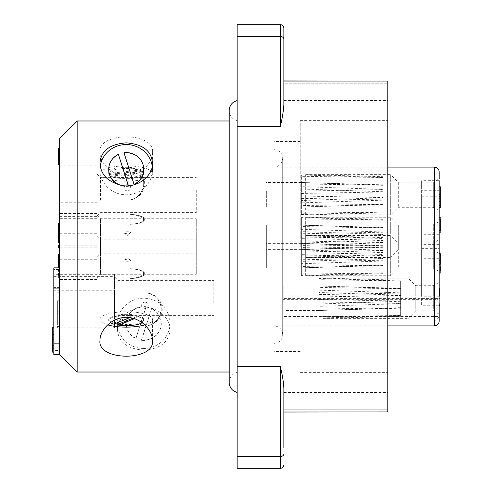 <?xml version="1.0" encoding="UTF-8"?>
<svg xmlns="http://www.w3.org/2000/svg" width="493" height="493" viewBox="0 0 493 493"><rect width="100%" height="100%" fill="white"/><g stroke="black" fill="none" stroke-linecap="round" stroke-linejoin="round"><path stroke-width="0.37" stroke-dasharray="2.46 1.85" d="M237.158 246.5L237.158 100.492L237.158 246.5M237.158 427.48L237.158 447.915L237.158 427.48M237.158 24.65L237.158 366.65L280.363 366.65L280.363 456.487L237.158 456.487L237.158 366.65M237.158 468.35L237.158 456.487M237.158 65.52L237.158 45.085L237.158 65.52M323.192 279.747L318.891 279.796L318.891 301.864L323.192 301.975L323.192 279.747L400.63 281.028L400.63 288.787L318.891 287.419L318.891 278.428L400.63 280.961L400.63 295.233L318.891 292.491L318.891 285.983L400.63 288.719M323.192 278.453L323.192 290.272L318.891 290.161L318.891 296.959L400.63 295.455L400.63 315.465L318.891 316.697L318.891 294.629L400.63 293.082L400.63 295.455M400.63 280.961L400.63 292.86L323.192 290.272M323.192 294.512L323.192 316.74M400.63 315.465L400.63 293.082M400.63 307.7L318.891 309.074L318.891 318.059L400.63 315.532L400.63 316.284L323.192 318.386L323.192 306.221L318.891 306.326L318.891 303.996L318.891 310.504L400.63 307.768L400.63 315.532M323.192 318.04L323.192 318.386L408.216 318.386L408.216 298.247L408.216 318.386L415.809 310.8L415.809 285.693L415.809 310.8L433.322 310.8L433.322 285.693L433.322 310.8L439.158 314.17L439.158 282.323L439.158 305.29L439.158 288.128L439.158 296.244L421.644 296.244L421.644 258.696L421.644 305.253L439.158 305.253L439.158 258.696L439.158 296.244M400.63 307.768L400.63 301.26L400.63 303.633L323.192 306.221M400.63 303.633L400.63 316.284M323.192 301.975L400.63 303.411L400.63 281.028M305.678 213.253L301.377 213.204L301.377 191.136L305.678 191.025L305.678 213.253L383.11 211.972L383.11 204.213L301.377 205.581L301.377 214.572L383.11 212.039L383.11 197.767L301.377 200.509L301.377 207.017L383.11 204.281M305.678 214.547L305.678 202.728L301.377 202.839L301.377 196.041L383.11 197.545L383.11 177.535L301.377 176.303L301.377 198.371L383.11 199.918L383.11 197.545M383.11 212.039L383.11 200.14L305.678 202.728M305.678 198.488L305.678 176.26M383.11 177.535L383.11 199.918M383.11 185.3L301.377 183.926L301.377 174.941L383.11 177.468L383.11 176.716L305.678 174.614L305.678 186.779L301.377 186.674L301.377 189.004L301.377 182.496L383.11 185.232L383.11 177.468M305.678 174.96L305.678 174.614L390.702 174.614L390.702 214.899L390.702 174.614L398.295 182.2L398.295 207.306L398.295 182.2L433.322 182.2L433.322 207.306L433.322 182.2L439.158 178.83L439.158 234.304L439.158 196.756L421.644 196.756L421.644 234.304L421.644 180.684L421.644 296.244M383.11 185.232L383.11 191.74L383.11 189.367L305.678 186.779M383.11 189.367L383.11 176.716M305.678 191.025L383.11 189.589L383.11 211.972M305.678 247.652L301.377 247.541L301.377 235.808L305.678 235.833L305.678 235.481L305.678 247.652L383.11 250.241L383.11 252.613L301.377 249.871L301.377 254.339L301.377 252.009L383.11 250.462L383.11 265.08L301.377 266.448L301.377 254.339L383.11 252.835M305.678 251.892L305.678 274.12L301.377 274.071L301.377 266.448L301.377 267.816L383.11 265.148L383.11 265.548L383.11 258.64L383.11 261.013L301.377 263.706L301.377 261.376L301.377 275.439L383.11 272.912L383.11 265.148M383.11 250.462L383.11 272.839L305.678 274.12M305.678 275.414L305.678 263.601M383.11 261.013L383.11 272.912M383.11 258.64L301.377 261.376L301.377 256.908L301.377 259.238L383.11 260.785L383.11 238.409L305.678 237.127L301.377 237.176L301.377 256.908L383.11 258.412L383.11 260.785M305.678 259.355L305.678 237.127M305.678 235.833L383.11 238.341L383.11 237.583L305.678 235.481L390.702 235.481L390.702 275.766L390.702 235.481L398.295 243.074L398.295 268.174L398.295 243.074L433.322 243.074L433.322 268.174L433.322 243.074L439.158 239.703L439.158 271.544L439.158 239.703M383.11 250.241L383.11 237.583M305.678 245.348L301.377 245.459L301.377 257.192L305.678 257.167L305.678 257.519L305.678 245.348L383.11 242.759L383.11 240.387L301.377 243.129L301.377 238.661L301.377 240.991L383.11 242.538L383.11 227.92L301.377 226.552L301.377 238.661L383.11 240.165M305.678 241.108L305.678 218.88L301.377 218.929L301.377 226.552L301.377 225.184L383.11 227.852L383.11 227.452L383.11 234.36L383.11 231.987L301.377 229.294L301.377 231.624L301.377 217.561L383.11 220.088L383.11 227.852M383.11 242.538L383.11 220.161L305.678 218.88M305.678 217.586L305.678 229.399M383.11 231.987L383.11 220.088M383.11 234.36L301.377 231.624L301.377 236.092L301.377 233.762L383.11 232.215L383.11 254.591L305.678 255.873L301.377 255.824L301.377 236.092L383.11 234.588L383.11 232.215M305.678 233.645L305.678 255.873M305.678 257.167L383.11 254.659L383.11 255.417L305.678 257.519L390.702 257.519L390.702 237.373L390.702 257.519L398.295 249.926L398.295 224.826L398.295 249.926L433.322 249.926L433.322 224.826L433.322 249.926L439.158 253.297L439.158 221.456L439.158 253.297L439.158 248.651L421.644 248.651L421.644 196.756M383.11 242.759L383.11 255.417M266.349 191.173L266.349 207.017L266.349 191.173M266.349 249.101L266.349 225.116L266.349 249.101M266.349 243.899L266.349 267.884L266.349 243.899M283.863 301.827L283.863 285.983L283.863 301.827M387.781 81.092L283.863 80.963L283.863 104.695L283.863 81.092L387.781 81.092L387.781 411.908L283.863 411.908L283.863 388.305C283.463 381.946 282.298 374.729 280.363 366.65M237.158 126.35L280.363 126.35C282.36 118.215 283.53 110.999 283.863 104.695L283.863 80.963M237.158 447.915L283.863 447.915L283.863 388.305L283.863 412.037L283.863 392.453L283.863 412.037L387.781 412.037L387.781 392.453L387.781 411.908M387.781 80.963L387.781 100.547L387.781 80.963M387.781 246.5L387.781 120.606L387.781 246.5M300.212 246.5L300.212 120.606L300.212 246.5M273.942 246.5L273.942 141.411L273.942 246.5M283.863 83.761L283.863 100.547L283.863 83.761L387.781 83.761L283.863 83.761M383.11 258.412L383.11 238.409M383.11 246.167L301.377 244.799L301.377 243.431L383.11 246.099L383.11 238.341M383.11 246.099L383.11 252.613M383.11 272.839L383.11 265.08M383.11 191.74L301.377 189.004L301.377 193.472L383.11 191.962L383.11 189.589M383.11 191.962L383.11 204.213M383.11 200.14L383.11 197.767M383.11 234.588L383.11 254.591M383.11 246.833L301.377 248.201L301.377 249.569L383.11 246.901L383.11 254.659M383.11 246.901L383.11 240.387M383.11 220.161L383.11 227.92M400.63 301.26L318.891 303.996L318.891 299.528L400.63 301.038L400.63 303.411M400.63 301.038L400.63 288.787M400.63 292.86L400.63 295.233M301.377 275.439L301.377 274.071M301.377 259.238L301.377 263.706M301.377 235.808L301.377 237.176M301.377 252.009L301.377 247.541M301.377 198.371L301.377 202.839M301.377 174.941L301.377 176.303M301.377 191.136L301.377 186.674M301.377 214.572L301.377 213.204M301.377 217.561L301.377 218.929M301.377 233.762L301.377 229.294M301.377 257.192L301.377 255.824M301.377 240.991L301.377 245.459M318.891 294.629L318.891 290.161M318.891 318.059L318.891 316.697M318.891 301.864L318.891 306.326M318.891 278.428L318.891 279.796M439.861 301.143L439.861 292.269L439.861 301.143L439.158 301.143L439.158 292.269L439.861 292.269L439.158 292.269L439.158 301.143L439.861 301.143M439.861 298.579L439.861 294.839L439.861 298.579L439.158 298.579L439.158 294.839L439.861 294.839L439.158 294.839L439.158 298.579L439.861 298.579M390.702 237.373L390.702 217.234L390.702 237.373M439.158 288.824L439.158 304.588L439.158 289.705L439.158 296.361L439.861 296.361L439.861 289.705L439.158 289.705L439.861 289.705L439.861 304.588L439.861 288.824L439.861 296.361L439.158 296.361L439.158 288.824L439.861 288.824M408.216 298.247L408.216 278.101L408.216 298.247M439.158 297.057L439.861 297.057L439.158 297.057M439.158 303.713L439.861 303.713L439.158 303.713M440.329 217.284L440.329 232.887M440.329 194.341L440.329 207.849M440.329 207.565L439.158 207.565L439.158 187.278L439.158 205.458L440.329 205.458L439.158 205.267L439.158 207.849M440.329 273.048L440.329 266.725L440.329 267.231L439.158 267.231L439.158 255.565L439.158 262.264L440.329 262.264L440.329 255.565L440.329 266.725L439.158 266.725L439.158 270.589L440.329 270.589L440.329 264.26L440.329 270.719L439.158 270.719L439.158 260.661L439.158 264.877L440.329 264.877L440.329 260.446L440.329 264.753L439.158 264.753L439.158 253.753L439.158 295.208L421.644 295.208L421.644 305.253M439.861 288.128L439.861 305.29M440.329 229.917L439.158 229.917L439.158 232.887M440.329 230.576L439.158 230.576L439.158 217.561L439.158 229.917M439.158 217.284L439.158 219.471L440.329 219.471M439.158 321.226L439.158 315.119L438.936 316.506L282.699 316.506L282.699 295.19L282.699 298.604L438.936 298.604L439.158 248.651M439.158 171.774L439.158 211.109L421.644 211.109M439.158 194.341L439.158 186.792M439.158 234.304L421.644 234.304M439.158 180.684L421.644 180.684M439.158 266.725L439.158 273.048M439.158 264.26L439.158 270.589M439.158 260.446L439.158 264.753M421.644 281.891L439.158 281.891L439.158 190.729L421.644 190.729M439.158 244.349L421.644 244.349M439.158 258.696L421.644 258.696M421.644 295.208L421.644 248.651M439.158 297.778L439.158 295.208M439.158 305.253L439.158 314.17M282.699 316.506L282.699 298.604M282.699 320.851L434.487 320.851L437.722 318.62L438.936 316.506M438.936 298.604L437.587 299.337L434.487 298.111L282.699 298.111M52.671 337.723L52.671 342.099L52.671 337.723L53.842 337.723L53.842 342.099L52.671 342.099L53.842 342.099L53.842 337.723L52.671 337.723M52.671 334.439L52.671 345.383L52.671 334.439L53.842 334.439L53.842 345.383L52.671 345.383L53.842 345.383L53.842 334.439L52.671 334.439M213.808 303.022L213.808 280.388L213.808 303.022M196.294 253.008L196.294 218.744L196.294 253.008M196.294 189.978L196.294 212.612L196.294 189.978M196.294 239.992L196.294 274.256L196.294 239.992M118.061 292.78L118.061 315.415L118.061 292.78M53.842 339.326L53.842 351.004L53.842 331.154L52.671 331.154L52.671 348.668L52.671 340.497L53.842 340.497L52.671 340.497L52.671 351.004L52.671 328.819L52.671 339.326L52.671 331.154L53.842 331.154L53.842 339.326L52.671 339.326L53.842 339.326M100.547 219.508L100.547 253.772L100.547 219.508M100.547 200.22L100.547 177.585L100.547 200.22M100.547 273.492L100.547 239.228L100.547 273.492M114.555 291.757L114.555 318.922L114.555 291.757M53.842 348.668L52.671 348.668L53.842 348.668M97.041 216.162L97.041 257.278L97.041 216.162M97.041 201.243L97.041 174.078L97.041 201.243M97.041 276.838L97.041 235.722L97.041 276.838M114.555 327.894L114.555 274.311L114.555 327.894L53.842 327.894L53.842 274.311L53.842 290.784L114.555 290.784M52.671 327.648L52.671 352.168M59.678 159.763L59.678 149.268L59.678 159.707L58.513 159.707L58.513 154.993L58.513 159.763M58.513 154.993L59.678 154.814L58.513 154.993M58.513 164.274L58.513 148.381M58.513 152.491L58.513 152.83L59.678 152.83L59.678 152.491L58.513 152.491M58.513 223.335L58.513 247.35M58.513 241.644L59.678 241.644L59.678 245.65L59.678 223.705L59.678 235.58L58.513 235.58L58.513 234.452L58.513 234.791L59.678 234.791L59.678 247.35M58.513 255.602L58.513 267.847M59.678 273.535L59.678 255.602L59.678 277.688L58.513 277.688L58.513 269.911L58.513 270.423L59.678 270.423L59.678 273.535L58.513 273.535M97.041 267.995L97.041 213.438L97.041 267.995L59.678 267.995L59.678 213.438L59.678 279.34L97.041 279.34M97.041 165.106L97.041 218.689L97.041 165.106L59.678 165.106L59.678 218.689L59.678 202.216L97.041 202.216M97.041 225.005L97.041 279.562L97.041 225.005L59.678 225.005L59.678 279.562L59.678 213.66L97.041 213.66M57.342 304.921L57.342 327.925L57.342 300.767L57.342 304.921L59.678 304.921L59.678 327.925L59.678 304.921M57.342 303.571L57.342 322.157L57.342 303.571L59.678 303.571L59.678 292.201L59.678 322.157L59.678 303.571M53.842 290.784L53.842 327.894M53.842 339.911L53.842 327.648L53.842 339.911M121.58 185.467A17.514 16.75 180 0 0 128.494 185.929L128.433 185.756M134.398 318.657L138.564 316.925A17.514 5.121 0 0 1 143.746 320.561A17.514 5.121 0 0 1 142.113 322.724M129.881 317.566L133.788 315.945A17.514 5.121 0 0 0 108.719 320.561A17.514 5.121 0 0 0 110.358 322.724M135.908 338.654L146.008 307.071A17.514 16.75 0 0 0 126.233 323.679A17.514 16.75 0 0 0 135.908 338.654L135.908 338.315A17.514 16.75 0 0 1 126.233 323.334L126.233 323.679M141.491 340.287L151.591 308.698A17.514 16.75 0 0 1 161.26 323.679A17.514 16.75 0 0 1 141.491 340.287L141.491 339.948A17.514 16.75 0 0 0 161.26 323.334A17.514 16.75 0 0 0 151.591 308.359L151.591 308.698M143.414 171.435L111.135 175.033A17.514 5.121 180 0 0 130.836 177.375A17.514 5.121 180 0 0 143.746 172.439A17.514 5.121 180 0 0 143.414 171.435L143.414 172.556A17.514 5.121 180 0 1 143.746 173.554L143.746 172.439M141.331 169.839L109.058 173.437A17.514 5.121 180 0 1 108.719 172.439A17.514 5.121 180 0 1 121.635 167.497A17.514 5.121 180 0 1 141.331 169.839L141.331 170.96A17.514 5.121 180 0 0 121.635 168.612A17.514 5.121 180 0 0 108.719 173.554A17.514 5.121 180 0 0 109.058 174.553L109.058 173.437M59.678 148.381L59.678 156.879L58.513 156.879M59.678 223.335L59.678 227.6L59.678 225.677L59.678 226.01L58.513 226.01M59.678 255.602L59.678 254.628M59.678 279.34L59.678 267.995M59.678 202.216L59.678 165.106M59.678 213.66L59.678 225.005M59.678 343.837L59.678 354.504M53.842 267.847L53.842 269.56L59.678 269.56M53.842 269.56L53.842 287.573L59.678 287.573M57.342 309.08L59.678 309.08M57.342 311.773L59.678 311.773M57.342 327.925L59.678 327.925M57.342 326.465L59.678 326.465M57.342 300.767L59.678 300.767M57.342 292.201L59.678 292.201M57.342 299.054L59.678 299.054M57.342 298.173L59.678 298.173M57.342 322.157L59.678 322.157M57.342 318.01L59.678 318.01M57.342 311.157L59.678 311.157M57.342 313.85L59.678 313.85M53.842 287.573L53.842 350.517L59.678 350.517L59.678 138.496M53.842 350.517L53.842 354.504M123.977 153.052A17.514 16.75 180 0 1 143.746 169.666M128.494 185.929L128.494 186.274A17.514 16.75 180 0 1 119.078 184.949M108.719 169.666A17.514 16.75 180 0 1 118.394 154.685L118.394 154.346M128.494 186.274L118.394 154.685M138.564 316.925L138.564 315.81A17.514 5.121 0 0 1 143.746 319.446A17.514 5.121 0 0 1 118.677 324.067M138.564 315.81L132.845 318.182M113.908 324.203L113.908 323.081A17.514 5.121 0 0 1 108.719 319.446A17.514 5.121 0 0 1 133.788 314.83L133.788 315.945M113.908 323.081L133.788 314.83M146.008 307.071L146.008 306.726A17.514 16.75 0 0 0 126.233 323.334M146.008 306.726L135.908 338.315M141.491 339.948L151.591 308.359M111.135 175.033L111.135 176.149A17.514 5.121 180 0 0 130.836 178.497A17.514 5.121 180 0 0 143.746 173.554M111.135 176.149L143.414 172.556M141.331 170.96L109.058 174.553M100.208 166.215A26.271 25.125 0 0 0 99.962 169.666A26.271 25.125 0 0 0 126.233 194.784A26.271 25.125 0 0 0 152.503 169.666A26.271 25.125 0 0 0 152.257 166.221M144.72 324.905A26.271 7.678 180 0 0 152.503 319.446A26.271 7.678 180 0 0 126.233 311.767A26.271 7.678 180 0 0 99.962 319.446A26.271 7.678 180 0 0 107.745 324.905M143.746 348.459A26.271 25.125 180 0 1 117.476 323.334A26.271 25.125 180 0 1 143.746 298.216A26.271 25.125 180 0 1 170.017 323.334A26.271 25.125 180 0 1 143.746 348.459M126.233 181.233A26.271 7.678 0 0 1 99.962 173.554A26.271 7.678 0 0 1 126.233 165.87A26.271 7.678 0 0 1 152.503 173.554A26.271 7.678 0 0 1 126.233 181.233M77.191 372.018L77.191 120.982M143.746 350.153C127.12 348.859 118.363 342.056 117.476 329.755C118.166 318.256 125.635 310.806 139.876 307.416C155.77 304.785 170.818 317.96 170.017 329.755C169.124 342.068 160.367 348.871 143.746 350.153M126.233 175.705C110.66 175.428 99.802 162.049 99.962 152.565C97.176 131.613 155.203 131.526 152.503 152.565C152.633 162.098 141.83 175.403 126.233 175.705M127.404 261.222A3.266 0.955 0 0 1 124.291 259.977A3.266 0.955 0 0 1 127.404 259.312A3.266 0.955 0 0 1 130.509 259.977A3.266 0.955 0 0 1 130.663 260.267A3.266 0.955 0 0 1 127.404 261.222M130.386 268.691L139.618 269.757L142.606 271.039L143.746 272.777L142.908 274.404L140.209 276.105L135.939 277.565L130.386 278.644A17.514 5.121 180 0 0 143.746 273.664A17.514 5.121 180 0 0 130.386 268.691A17.273 5.053 0 0 1 143.851 272.124A17.273 5.053 0 0 1 130.386 278.644M144.917 302.123A3.266 3.118 0 0 0 141.651 305.241A3.266 3.118 0 0 0 144.917 308.365A3.266 3.118 0 0 0 148.177 305.241A3.266 3.118 0 0 0 144.917 302.123M147.9 325.614L152.627 323.685L157.131 319.957L160.12 315.039L161.26 309.068L160.422 303.965L157.723 299.048L153.452 295.282L147.9 293.07A17.514 16.75 180 0 1 161.26 309.339A17.514 16.75 180 0 1 147.9 325.614A17.273 16.522 0 0 0 162.191 309.339A17.273 16.522 0 0 0 147.9 293.07M127.404 231.778A3.266 0.955 180 0 0 124.291 233.023A3.266 0.955 180 0 0 127.404 233.688A3.266 0.955 180 0 0 130.509 233.023A3.266 0.955 180 0 0 130.663 232.733A3.266 0.955 180 0 0 127.404 231.778M130.386 224.309L139.618 223.243L142.606 221.961L143.746 220.223L142.908 218.596L140.209 216.895L135.939 215.435L130.386 214.356A17.514 5.121 0 0 1 143.746 219.336A17.514 5.121 0 0 1 130.386 224.309A17.273 5.053 180 0 0 143.851 220.876A17.273 5.053 180 0 0 130.386 214.356M127.404 190.877A3.266 3.118 180 0 1 124.137 187.759A3.266 3.118 180 0 1 127.404 184.635A3.266 3.118 180 0 1 130.663 187.759A3.266 3.118 180 0 1 127.404 190.877M130.386 167.386L135.113 169.315L139.618 173.043L142.606 177.961L143.746 183.932L142.908 189.035L140.209 193.952L135.939 197.718L130.386 199.93A17.514 16.75 0 0 0 143.746 183.661A17.514 16.75 0 0 0 130.386 167.386A17.273 16.522 180 0 1 144.677 183.661A17.273 16.522 180 0 1 130.386 199.93M280.363 24.65L280.363 126.35M237.158 36.513L280.363 36.513A3.5 2.483 0 0 1 283.863 39.002M283.863 453.998A3.5 2.483 180 0 1 280.363 456.487L280.363 468.35M387.781 409.239L283.863 409.239L387.781 409.239M440.329 201.81L439.158 201.81M440.329 198.642L439.158 198.642M440.329 196.362L439.158 196.362M440.329 266.935L439.158 266.935M434.487 320.851L434.487 325.898M434.487 167.102L434.487 298.111M53.842 321.824L114.555 321.824M53.842 276.394L114.555 276.394M59.678 155.394L58.513 155.394M59.678 156.558L58.513 156.558M59.678 230.675L58.513 230.675M59.678 233.257L97.041 233.257M59.678 247.147L97.041 247.147M59.678 171.176L97.041 171.176M59.678 216.606L97.041 216.606M59.678 259.743L97.041 259.743M59.678 245.853L97.041 245.853M400.63 280.203L323.192 278.101L408.216 278.101L415.809 285.693L433.322 285.693L439.158 282.323M383.11 212.797L305.678 214.899L390.702 214.899L398.295 207.306L433.322 207.306L439.158 210.677M383.11 273.664L305.678 275.766L390.702 275.766L398.295 268.174L433.322 268.174L439.158 271.544M383.11 219.336L305.678 217.234L390.702 217.234L398.295 224.826L433.322 224.826L439.158 221.456M300.212 372.394L387.781 372.394M300.212 120.606L387.781 120.606M300.212 141.411L273.942 141.411M300.212 351.589L273.942 351.589M237.158 85.948L283.863 85.948M237.158 45.085L283.863 45.085M283.863 100.547L387.781 100.547M237.158 407.052L283.863 407.052M283.863 392.453L387.781 392.453M273.942 149.589L277.793 150.482C280.924 152.171 282.557 154.79 282.699 158.345C282.464 162.487 280.406 165.272 276.511 166.714L273.942 167.102L387.781 167.102M273.942 343.411L277.793 342.518C280.924 340.829 282.557 338.21 282.699 334.655L282.699 158.345L282.699 334.655C282.464 330.513 280.406 327.728 276.511 326.286L273.942 325.898L387.781 325.898M383.11 245.699L301.377 243.363L266.349 243.363M383.11 265.548L301.377 267.884L266.349 267.884M383.11 184.832L301.377 182.496L266.349 182.496M383.11 204.681L301.377 207.017L266.349 207.017M383.11 247.301L301.377 249.637L266.349 249.637M383.11 227.452L301.377 225.116L266.349 225.116M400.63 308.168L318.891 310.504L283.863 310.504M400.63 288.319L318.891 285.983L283.863 285.983M439.158 304.588L439.861 304.588M439.158 205.267L440.329 205.267M282.699 295.19L439.158 295.19M282.699 299.337L437.014 299.337M237.158 120.686L233.645 119.096C230.786 116.983 229.313 114.142 229.22 110.586L229.22 382.414C229.313 378.858 230.786 376.017 233.645 373.904L237.158 372.314M114.555 318.922L118.061 315.415L213.808 315.415M114.555 276.887L118.061 280.388L213.808 280.388M97.041 257.278L100.547 253.772L196.294 253.772M97.041 215.244L100.547 218.744L196.294 218.744M97.041 216.113L100.547 212.612L196.294 212.612M97.041 174.078L100.547 177.585L196.294 177.585M97.041 277.756L100.547 274.256L196.294 274.256M97.041 235.722L100.547 239.228L196.294 239.228M53.842 328.819L52.671 328.819M53.842 351.004L52.671 351.004M114.555 274.311L53.842 274.311M59.678 234.452L58.513 234.452M59.678 227.6L58.513 227.6M59.678 269.911L58.513 269.911M97.041 213.438L59.678 213.438M97.041 218.689L59.678 218.689M97.041 279.562L59.678 279.562M143.746 319.446L143.746 320.561M108.719 319.446L108.719 320.561M161.26 323.334L161.26 323.679M108.719 173.554L108.719 172.439M99.962 163.245L99.962 169.666M152.503 163.245L152.503 169.666M152.503 340.435L152.503 319.446M99.962 340.435L99.962 319.446M170.017 329.755L170.017 323.334M117.476 329.755L117.476 323.334M99.962 152.565L99.962 173.554M152.503 152.565L152.503 173.554M229.22 372.018L237.158 372.018M229.22 120.982L237.158 120.982M130.509 259.977L127.404 257.143L124.291 259.977M143.013 271.36L143.851 272.124M143.746 272.777L143.746 273.664M124.291 233.023L127.404 235.857L130.509 233.023M143.013 221.64L143.851 220.876M143.746 220.223L143.746 219.336"/><path stroke-width="0.74" d="M387.781 411.908L283.863 412.037L387.781 411.908L387.781 81.092L283.863 81.092L283.863 28.15L283.863 104.695C283.463 111.054 282.298 118.271 280.363 126.35L280.363 24.65L237.158 24.65L237.158 468.35L280.363 468.35L280.363 456.487L237.158 456.487M237.158 366.65L280.363 366.65C282.36 374.785 283.53 382.001 283.863 388.305L283.863 447.915M283.863 80.963L387.781 81.092M440.329 230.576L440.329 219.471M440.329 207.565L440.329 186.792L439.158 186.792M439.158 264.26L440.329 264.26L440.329 253.753L439.158 253.753L439.158 253.297M440.329 266.725L440.329 270.589M439.158 315.119L439.158 305.29L439.861 305.29L439.861 288.128L439.158 288.128M440.329 194.341L439.158 194.341M439.158 305.29L439.158 321.226C438.856 324.092 437.297 325.645 434.487 325.898L434.487 167.102C437.297 167.355 438.856 168.908 439.158 171.774L439.158 178.83M439.158 296.244L439.158 180.684M53.842 352.168L52.671 352.168L52.671 327.648L53.842 327.648M58.513 156.879L58.513 149.268L58.513 164.292L59.678 164.292M58.513 241.644L58.513 226.01M58.513 267.847L58.513 254.628L59.678 254.628M134.078 184.302L123.977 152.713A17.514 16.75 180 0 1 143.746 169.321A17.514 16.75 180 0 1 134.078 184.302L134.078 184.641A17.514 16.75 180 0 0 143.746 169.666L143.746 169.321M128.433 185.756L118.394 154.346A17.514 16.75 180 0 0 108.719 169.321A17.514 16.75 180 0 0 121.58 185.467M142.113 322.724A17.514 5.121 0 0 1 118.677 325.183L134.398 318.657M110.358 322.724A17.514 5.121 0 0 0 113.908 324.203L129.881 317.566M59.678 164.274L58.513 164.274M59.678 232.382L58.513 232.382M53.842 343.837L59.678 343.837L59.678 354.504L53.842 354.504L53.842 267.847L59.678 267.847M53.842 288.066L59.678 288.066M123.977 152.713L134.078 184.641M119.078 184.949A17.514 16.75 180 0 1 108.719 169.666L108.719 169.321M132.845 318.182L118.677 324.067L118.677 325.183M59.678 343.837L59.678 138.496L77.191 120.982L77.191 372.018L229.22 372.018M152.257 166.221A26.271 25.125 0 0 0 126.233 144.541A26.271 25.125 0 0 0 100.208 166.215M107.745 324.905A26.271 7.678 180 0 0 144.72 324.905M126.233 142.847C109.606 144.141 100.849 150.944 99.962 163.245C100.652 174.744 108.121 182.194 122.363 185.584C138.256 188.215 153.305 175.04 152.503 163.245C151.61 150.932 142.853 144.129 126.233 142.847M126.233 317.295C110.66 317.572 99.802 330.951 99.962 340.435C97.176 361.387 155.203 361.474 152.503 340.435C152.633 330.902 141.83 317.597 126.233 317.295M237.158 126.35L280.363 126.35M237.158 36.513L280.363 36.513A3.5 2.483 180 0 1 283.863 39.002M283.863 453.998A3.5 2.483 0 0 1 280.363 456.487L280.363 366.65M440.329 201.606L439.158 201.606M440.329 196.294L439.158 196.294M59.678 162L58.513 162M59.678 255.602L58.513 255.602M280.363 24.65C282.471 24.841 283.635 26.006 283.863 28.15M280.363 468.35C282.471 468.159 283.635 466.994 283.863 464.85M439.158 232.887L440.329 232.887M439.158 217.284L440.329 217.284M439.158 207.849L440.329 207.849M439.158 273.048L440.329 273.048M439.158 260.446L440.329 260.446M434.487 167.102L387.781 167.102M434.487 325.898L387.781 325.898M237.158 100.492L233.645 102.076C230.786 104.196 229.313 107.03 229.22 110.586L229.22 382.414C229.313 385.97 230.786 388.804 233.645 390.924L237.158 392.508M58.513 148.381L59.678 148.381M58.513 159.763L59.678 159.763M59.678 247.35L58.513 247.35M59.678 223.335L58.513 223.335M59.678 225.677L58.513 225.677M59.678 354.504L77.191 372.018M77.191 120.982L229.22 120.982"/></g></svg>
